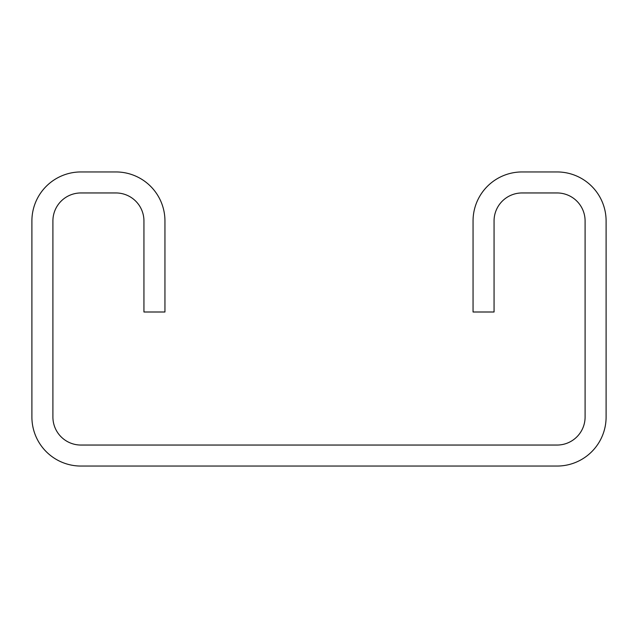 <?xml version="1.0" encoding="UTF-8"?>
<svg xmlns="http://www.w3.org/2000/svg" width="638" height="638" viewBox="0 0 638 638"><rect width="100%" height="100%" fill="white"/><g stroke="black" fill="none" stroke-linecap="round" stroke-linejoin="round"><path stroke-width="0.96" d="M473.053 220.963L473.053 311.998L494.059 311.998L494.059 220.963A28.008 28.008 0 0 1 522.067 192.955L557.086 192.955A28.008 28.008 0 0 1 585.094 220.963L585.094 417.037A28.008 28.008 0 0 1 557.086 445.045L80.914 445.045A28.008 28.008 0 0 1 52.906 417.037L52.906 220.963A28.008 28.008 0 0 1 80.914 192.955L115.933 192.955A28.008 28.008 0 0 1 143.941 220.963L143.941 311.998L164.947 311.998L164.947 220.963A49.014 49.014 0 0 0 115.933 171.949L80.914 171.949A49.014 49.014 0 0 0 31.9 220.963L31.9 417.037A49.014 49.014 0 0 0 80.914 466.051L557.086 466.051A49.014 49.014 0 0 0 606.1 417.037L606.1 220.963A49.014 49.014 0 0 0 557.086 171.949L522.067 171.949A49.014 49.014 0 0 0 473.053 220.963"/></g></svg>
